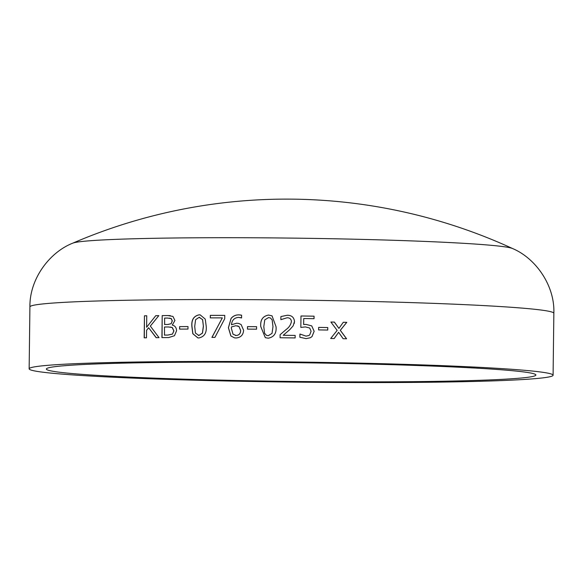 <?xml version="1.0" encoding="UTF-8"?>
<svg xmlns="http://www.w3.org/2000/svg" width="583" height="583" viewBox="0 0 583 583"><rect width="100%" height="100%" fill="white"/><g stroke="black" fill="none" stroke-linecap="round" stroke-linejoin="round"><path stroke-width="0.87" d="M342.294 382.506A261.993 10.057 -179.3 0 0 553.092 375.219A261.993 10.057 -179.3 0 0 291.245 361.963A261.993 10.057 -179.3 0 0 29.15 368.813A261.993 10.057 -179.3 0 0 342.294 382.506M338.927 381.814A244.78 9.394 -179.3 0 0 535.879 375.007A244.78 9.394 -179.3 0 0 291.238 362.626A244.78 9.394 -179.3 0 0 46.363 369.024A244.78 9.394 -179.3 0 0 338.927 381.814M162.198 315.6A261.993 10.057 -179.3 0 1 167.817 315.549L172.954 316.431L174.929 320.468L172.284 325.074C175.024 325.744 176.452 327.639 176.554 330.765L174.463 335.721L168.706 337.557A261.993 10.057 -179.3 0 0 161.928 337.615L162.198 315.6L162.052 337.615M179.622 326.611A261.993 10.057 -179.3 0 1 188.01 326.567L187.981 329.074A261.993 10.057 -179.3 0 0 179.593 329.118L179.622 326.611L179.702 329.118M198.861 337.958L197.848 337.907L192.805 333.724L191.873 326.429C191.304 319.848 193.731 315.986 199.146 314.827L200.188 314.886L205.252 319.098L206.222 326.371C206.79 332.908 204.334 336.777 198.861 337.958M210.317 315.374A261.993 10.057 -179.3 0 1 224.761 315.381L224.717 318.726L214.938 337.389A261.993 10.057 -179.3 0 0 211.906 337.382L222.334 317.888A261.993 10.057 -179.3 0 0 210.288 317.881L210.317 315.374L210.368 317.881M236.028 337.987L234.475 337.849L230.868 335.954L228.39 327.726L231.057 318.427C233.134 315.957 235.787 314.776 239.023 314.871L241.61 315.214L241.581 317.946A261.993 10.057 -179.3 0 0 241.442 317.946L238.585 317.378C234.279 317.757 231.917 320.22 231.48 324.767L236.589 323.222L238.578 323.397L241.129 324.563L243.621 330.291C243.228 335.043 240.692 337.608 236.028 337.987M247.513 326.618A261.993 10.057 -179.3 0 1 256.607 326.677L256.578 329.184A261.993 10.057 -179.3 0 0 247.476 329.125L247.513 326.618L247.52 329.125M268.246 338.198L265.301 337.674L260.761 326.582C260.156 319.994 262.744 316.161 268.53 315.068L272.028 315.848L276.036 326.691C276.655 333.243 274.054 337.076 268.246 338.198M280.088 337.754L280.124 334.693L286.311 329.402C289.124 327.34 290.837 324.716 291.427 321.51L291.427 321.503C291.179 319.003 289.736 317.757 287.113 317.764L281.006 319.644A261.993 10.057 -179.3 0 0 280.86 319.644L280.897 316.554L287.215 315.257C291.587 315.235 294.014 317.298 294.502 321.444L293.162 325.853L289.824 329.606L283.221 335.276A261.993 10.057 -179.3 0 1 295.166 335.422L295.136 337.929A261.993 10.057 -179.3 0 0 280.08 337.754L280.117 334.686L286.304 329.388C289.132 327.325 290.837 324.702 291.427 321.503L291.427 321.35M312.014 336.566L310.367 337.739L306.104 338.636L299.881 337.244L299.924 334.088A261.993 10.057 -179.3 0 1 300.128 334.088L306.031 336.121L308.888 335.495L309.762 334.831L311.096 331.239L309.675 328.01L305.39 326.917L300.843 327.413L300.981 315.986A261.993 10.057 -179.3 0 1 314.062 316.175L314.033 318.682A261.993 10.057 -179.3 0 0 303.736 318.529L303.663 324.505L306.126 324.418L311.73 325.882L314.157 331.268L312.014 336.566L310.36 337.746M318.617 329.905L318.646 327.398A261.993 10.057 -179.3 0 1 327.777 327.551L327.748 330.058A261.993 10.057 -179.3 0 0 318.617 329.905M343.132 338.708L338.621 332.303L334.19 338.541A261.993 10.057 -179.3 0 0 330.685 338.475L337.156 330.393L330.882 322.035A261.993 10.057 -179.3 0 1 334.38 322.093L338.927 328.397L343.292 322.268A261.993 10.057 -179.3 0 1 346.79 322.341L340.319 330.306L346.594 338.781A261.993 10.057 -179.3 0 0 343.132 338.708M144.446 315.811A261.993 10.057 -179.3 0 1 146.756 315.775L146.617 327.26L155.778 315.665A261.993 10.057 -179.3 0 1 158.816 315.636L150.334 326.079L159.028 337.644A261.993 10.057 -179.3 0 0 156.12 337.674L148.636 327.733L146.581 330.328L146.493 337.79A261.993 10.057 -179.3 0 0 144.176 337.827L144.446 315.811L144.314 337.819M29.908 306.898A261.993 10.057 -179.3 0 1 292.003 300.041A261.993 10.057 -179.3 0 1 553.85 313.297C554.95 285.51 535.733 258.305 512.61 248.555L512.61 248.555A220.775 8.475 -179.3 0 0 292.761 238.119A220.775 8.475 -179.3 0 0 72.722 243.177L72.722 243.177C49.358 252.359 29.485 279.089 29.908 306.898L29.15 368.813M156.251 337.688L148.636 327.733M146.756 315.789A261.745 10.049 -179.3 0 0 144.584 315.818M146.617 327.26L155.778 315.665M158.809 315.643A261.745 10.049 -179.3 0 0 155.909 315.68M338.621 332.303L334.154 338.548M334.38 322.093L334.336 322.108A261.745 10.049 -179.3 0 0 330.889 322.042M334.336 322.108L338.927 328.397M346.79 322.341L346.739 322.348A261.745 10.049 -179.3 0 0 343.285 322.275M346.739 322.348L340.275 330.313L346.535 338.789M327.777 327.551L327.748 327.559A261.745 10.049 -179.3 0 0 318.646 327.406M327.748 327.559L327.719 330.058M306.031 336.121L300.121 334.103A261.745 10.049 -179.3 0 0 299.924 334.095M306.017 336.136L308.866 335.502M314.011 318.682L314.04 316.183A261.745 10.049 -179.3 0 0 300.981 315.993M303.736 318.529L303.648 324.512L306.111 324.425L311.716 325.89L314.135 331.275L311.992 336.573M280.868 319.644L280.904 316.562L287.215 315.265C291.587 315.243 294.014 317.305 294.495 321.452L294.233 323.485M283.221 335.276L283.229 335.291A261.745 10.049 -179.3 0 1 295.158 335.429L295.129 337.929M265.316 337.681L260.79 326.589C260.186 320.009 262.773 316.168 268.552 315.075L272.079 315.877M272.028 333.403L272.99 326.669L272.181 319.921L270.417 317.968L268.501 317.575L264.755 319.87L263.808 326.604L264.573 333.279L266.511 335.371L268.275 335.684L272.028 333.403L272.975 326.662L272.159 319.907L270.425 317.975M266.511 335.371L268.297 335.699L272.013 333.389M256.607 326.684A261.745 10.049 -179.3 0 0 247.549 326.626M234.504 337.856L230.926 335.968L228.449 327.741L231.108 318.442C233.185 315.971 235.838 314.784 239.066 314.878L240.896 315.024M241.464 317.946L240.087 317.531M231.48 324.767L236.64 323.23L238.578 323.397M239.015 326.524L235.845 325.729L231.436 326.932L231.364 328.331L233.032 334.205L236.144 335.495C239.125 335.247 240.626 333.549 240.655 330.401L239.015 326.524L237.463 325.868M236.144 335.495L236.093 335.48C239.074 335.232 240.575 333.542 240.604 330.393L238.964 326.516M235.255 335.407L236.093 335.48M211.986 337.397L222.334 317.888M224.761 315.396A261.745 10.049 -179.3 0 0 210.397 315.381M197.892 337.907L192.893 333.709L191.967 326.436C191.399 319.863 193.826 315.993 199.233 314.835L200.231 314.886M198.278 335.414L198.978 335.458L202.49 333.126L203.409 326.378L202.644 319.644L199.204 317.349M202.644 319.644L199.116 317.334L199.801 317.378M203.409 326.378L202.563 319.63M199.116 317.334L195.604 319.673L194.715 326.414L195.429 333.082L198.89 335.451L202.41 333.112L203.321 326.371M198.978 335.458L198.322 335.422M188.01 326.582A261.745 10.049 -179.3 0 0 179.732 326.618M167.817 315.549L167.933 315.556A261.745 10.049 -179.3 0 0 162.314 315.607M167.933 315.556L170.353 315.629M172.32 327.529L168.516 326.968A261.993 10.057 -179.3 0 0 164.486 327.005L164.508 335.094A261.745 10.049 -179.3 0 1 167.897 335.065L172.466 334.11L173.916 330.918L172.32 327.529L170.411 327.034M171.344 318.639L167.62 318.056A261.993 10.057 -179.3 0 0 164.595 318.085L164.639 324.505A261.745 10.049 -179.3 0 1 167.919 324.476L171.154 323.718L172.306 320.883L171.344 318.639L169.573 318.121M167.919 324.476L167.802 324.469A261.993 10.057 -179.3 0 0 164.515 324.498M171.154 323.718L172.189 320.869L171.227 318.624M167.802 324.469L171.038 323.711M167.897 335.065L167.78 335.057A261.993 10.057 -179.3 0 0 164.391 335.087M172.466 334.11L173.807 330.911L172.204 327.522M167.78 335.057L172.349 334.103M553.85 313.297L553.092 375.219M512.61 248.555A541.199 541.199 0 0 0 72.722 243.177"/></g></svg>

